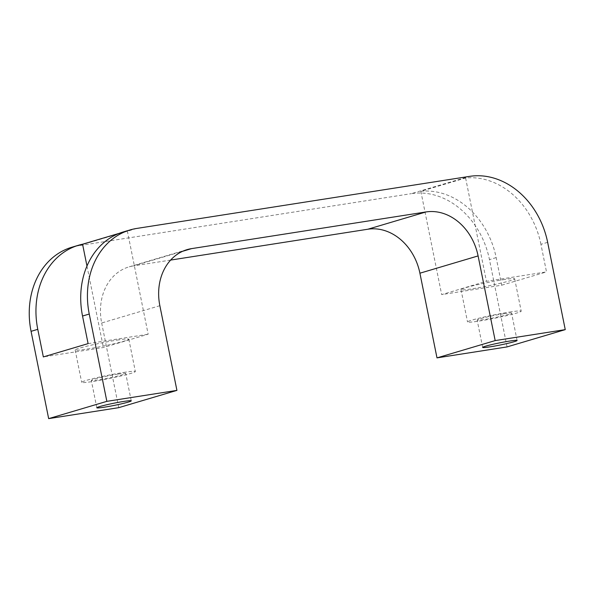 <?xml version="1.0" encoding="UTF-8"?>
<svg xmlns="http://www.w3.org/2000/svg" width="595" height="595" viewBox="0 0 595 595"><rect width="100%" height="100%" fill="white"/><g stroke="black" fill="none" stroke-linecap="round" stroke-linejoin="round"><path stroke-width="0.45" stroke-dasharray="2.98 2.23" d="M504.032 313.691A17.56 1.101 168.6 0 0 486.212 317.209A17.56 1.101 168.6 0 0 477.153 320.036A17.56 1.101 168.6 0 0 484.694 319.433A17.56 1.101 168.6 0 0 502.515 315.915A17.56 1.101 168.6 0 0 511.574 313.089A17.56 1.101 168.6 0 0 504.032 313.691M509.439 312.085A27.37 1.718 -11.4 0 1 521.19 311.155A27.37 1.718 -11.4 0 1 507.074 315.558A27.37 1.718 -11.4 0 1 479.287 321.04A27.37 1.718 -11.4 0 1 467.536 321.977A27.37 1.718 -11.4 0 1 481.653 317.574A27.37 1.718 -11.4 0 1 509.439 312.085M502.916 279.754A27.37 1.718 -11.4 0 1 514.675 278.817A27.37 1.718 -11.4 0 1 500.551 283.22A27.37 1.718 -11.4 0 1 472.772 288.701A27.37 1.718 -11.4 0 1 461.013 289.639A27.37 1.718 -11.4 0 1 475.13 285.236A27.37 1.718 -11.4 0 1 502.916 279.754M118.182 374.054A17.56 1.101 168.6 0 0 100.354 377.58A17.56 1.101 168.6 0 0 91.303 380.398A17.56 1.101 168.6 0 0 98.844 379.803A17.56 1.101 168.6 0 0 116.665 376.285A17.56 1.101 168.6 0 0 125.724 373.459A17.56 1.101 168.6 0 0 118.182 374.054M123.582 372.455A27.37 1.718 -11.4 0 1 135.34 371.518A27.37 1.718 -11.4 0 1 121.224 375.921A27.37 1.718 -11.4 0 1 93.437 381.41A27.37 1.718 -11.4 0 1 81.679 382.34A27.37 1.718 -11.4 0 1 95.802 377.937A27.37 1.718 -11.4 0 1 123.582 372.455M117.066 340.117A27.37 1.718 -11.4 0 1 128.825 339.187A27.37 1.718 -11.4 0 1 114.701 343.583A27.37 1.718 -11.4 0 1 86.922 349.072A27.37 1.718 -11.4 0 1 75.163 350.001A27.37 1.718 -11.4 0 1 89.28 345.606A27.37 1.718 -11.4 0 1 117.066 340.117M507.066 346.915L489.462 259.606A77.462 63.405 73.5 0 0 411.353 193.65L469.537 176.373M540.937 244.322A77.462 63.405 73.5 0 0 465.602 178.002L420.844 191.3A77.462 63.405 -106.5 0 1 496.171 257.613L501.734 285.198L441.669 294.599L486.435 281.301L546.5 271.908L540.937 244.322L547.645 242.329M136.798 228.428L78.614 245.713L411.353 193.65M170.624 260.082L133.369 265.913L182.695 251.261M159.854 305.704L101.671 322.988A51.646 42.275 -106.5 0 1 128.847 266.932A51.646 42.275 -106.5 0 1 133.369 265.913M101.671 322.988L118.74 407.664M78.614 245.713A77.462 63.405 73.5 0 0 71.831 247.237M420.844 191.3L441.669 294.599M119.379 233.292L127.337 230.927A77.462 63.405 73.5 0 0 123.306 231.946M127.337 230.927L148.162 334.226L103.404 347.517L43.338 356.918M88.097 343.62L148.162 334.226M86.974 266.039L103.404 347.517M465.602 178.002L486.435 281.301M501.734 285.198L546.5 271.908M496.171 257.613L489.462 259.606M482.671 347.421L477.153 320.036M514.675 278.817L521.19 311.155M96.821 407.783L91.303 380.398M128.825 339.187L135.34 371.518M187.031 249.647L128.847 266.932M75.163 350.001L81.679 382.34M131.242 400.844L125.724 373.459M461.013 289.639L467.536 321.977M517.1 340.474L511.574 313.089"/><path stroke-width="0.89" d="M490.213 346.818A17.56 1.101 -11.4 0 1 482.671 347.421A17.56 1.101 -11.4 0 1 491.73 344.594A17.56 1.101 -11.4 0 1 509.551 341.076A17.56 1.101 -11.4 0 1 517.1 340.474A17.56 1.101 -11.4 0 1 508.041 343.3A17.56 1.101 -11.4 0 1 490.213 346.818M104.363 407.188A17.56 1.101 -11.4 0 1 96.821 407.783A17.56 1.101 -11.4 0 1 105.88 404.964A17.56 1.101 -11.4 0 1 123.701 401.439A17.56 1.101 -11.4 0 1 131.242 400.844A17.56 1.101 -11.4 0 1 122.191 403.67A17.56 1.101 -11.4 0 1 104.363 407.188M106.855 401.35L176.923 390.387L118.74 407.664L48.664 418.627L106.855 401.35L89.25 314.041A77.462 63.405 -106.5 0 1 130.022 229.953A77.462 63.405 -106.5 0 1 136.798 228.428L469.537 176.373A77.462 63.405 -106.5 0 1 547.645 242.329L565.25 329.63L507.066 346.915L436.99 357.878L419.914 273.202L478.097 255.917A51.646 42.275 73.5 0 0 426.027 211.946L367.844 229.231A51.646 42.275 -106.5 0 1 419.914 273.202M367.844 229.231L170.624 260.082M48.664 418.627L31.066 331.326L37.775 329.333A77.462 63.405 -106.5 0 1 78.547 245.244A77.462 63.405 -106.5 0 1 82.571 244.225L119.379 233.292M78.547 245.244L71.831 247.237A77.462 63.405 73.5 0 0 31.066 331.326M130.022 229.953L123.306 231.946A77.462 63.405 73.5 0 0 82.534 316.034L88.097 343.62L43.338 356.918L37.775 329.333M176.923 390.387L159.854 305.704A51.646 42.275 73.5 0 1 187.031 249.647A51.646 42.275 73.5 0 1 191.553 248.628L426.027 211.946M478.097 255.917L495.174 340.593L565.25 329.63M82.571 244.225L86.974 266.039M495.174 340.593L436.99 357.878M89.25 314.041L82.534 316.034M182.695 251.261L191.553 248.628"/></g></svg>
